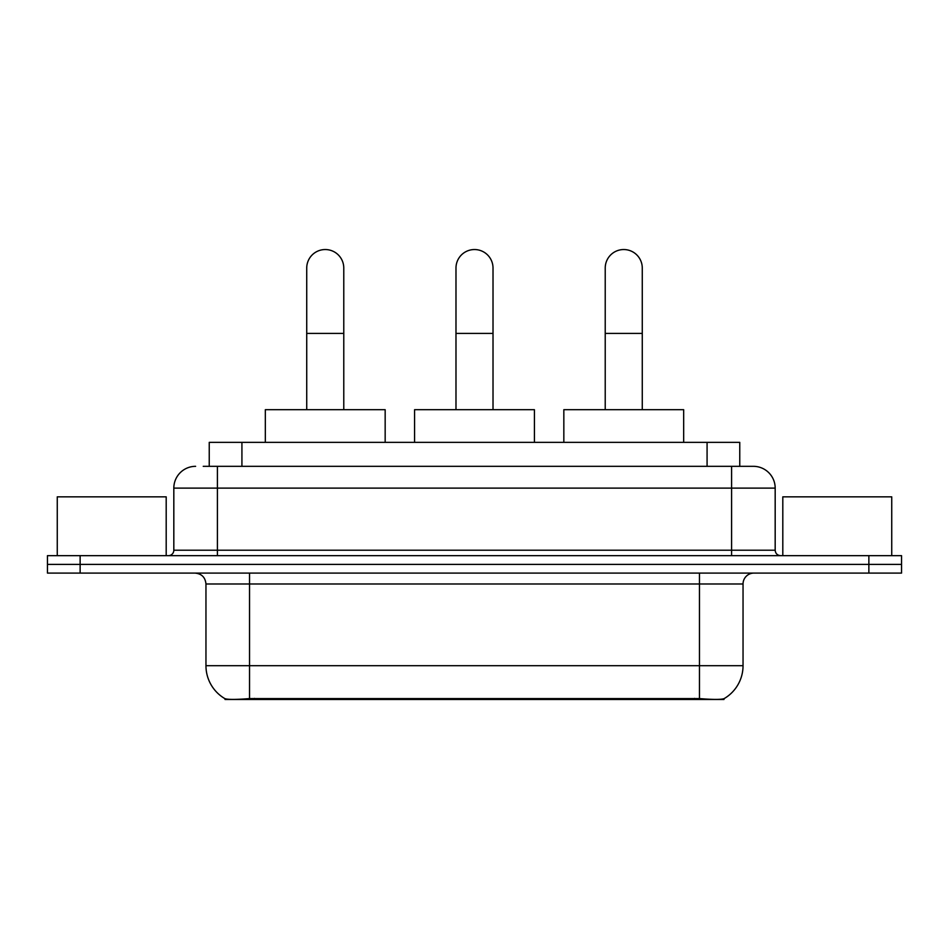 <?xml version="1.0" encoding="UTF-8"?>
<svg xmlns="http://www.w3.org/2000/svg" width="949" height="949" viewBox="0 0 949 949"><rect width="100%" height="100%" fill="white"/><g stroke="black" fill="none" stroke-linecap="round" stroke-linejoin="round"><path stroke-width="1.42" d="M209.243 466.327L209.243 442.364L739.757 442.364L739.757 466.327M723.98 698.689L723.98 699.46L225.02 699.46L225.02 698.689M205.957 665.688L249.54 665.688L249.54 583.991L205.957 583.991L205.957 665.688A38.126 38.126 0 0 0 224.806 698.583C227.63 699.686 235.874 699.686 249.54 698.583L699.46 698.583C713.114 699.686 721.359 699.686 724.194 698.583A38.126 38.126 0 0 0 743.043 665.688L743.043 583.991A10.89 10.89 0 0 1 753.933 573.089M80.131 555.663L901.55 555.663L901.55 564.382L47.45 564.382L47.45 573.089L80.131 573.089L80.131 564.382L47.45 564.382L47.45 555.663L80.131 555.663L80.131 564.382L901.55 564.382L901.55 573.089L80.131 573.089M203.738 466.327L745.76 466.327M203.24 466.327L217.404 466.327L217.404 488.118L173.821 488.118L173.821 550.218A5.445 5.445 0 0 1 168.376 555.663M195.613 466.327A21.791 21.791 0 0 0 173.821 488.118M753.387 466.327A21.791 21.791 0 0 1 775.179 488.118L731.596 488.118L731.596 466.327L753.055 466.327M775.179 488.118L775.179 550.218C775.499 553.528 777.314 555.343 780.624 555.663M901.55 555.663L901.55 564.382M166.194 555.663L166.194 496.837L57.26 496.837L57.26 555.663M891.74 555.663L891.74 496.837L782.806 496.837L782.806 555.663M306.729 409.683L306.729 268.057A18.517 18.517 0 0 1 325.246 249.54A18.517 18.517 0 0 1 343.775 268.057A18.517 18.517 0 0 0 325.246 249.54M343.775 409.683L343.775 268.057M385.164 442.364L385.164 409.683L265.329 409.683L265.329 442.364M455.983 409.683L455.983 268.057A18.517 18.517 0 0 1 474.5 249.54A18.517 18.517 0 0 1 493.017 268.057A18.517 18.517 0 0 0 474.5 249.54M493.017 409.683L493.017 268.057M534.417 442.364L534.417 409.683L414.583 409.683L414.583 442.364M605.225 409.683L605.225 268.057A18.517 18.517 0 0 1 623.754 249.54A18.517 18.517 0 0 1 642.271 268.057A18.517 18.517 0 0 0 623.754 249.54M642.271 409.683L642.271 268.057M683.671 442.364L683.671 409.683L563.836 409.683L563.836 442.364M694.561 699.46L694.561 698.393M254.439 699.46L254.439 698.393M241.924 466.327L241.924 442.364M707.076 466.327L707.076 442.364M699.46 573.089L699.46 583.991L249.54 583.991L249.54 573.089M743.043 583.991L699.46 583.991L699.46 665.688L743.043 665.688M699.46 698.583L699.46 665.688L249.54 665.688L249.54 698.583M868.869 573.089L868.869 555.663M217.404 555.663L217.404 550.218L775.179 550.218M173.821 550.218L217.404 550.218L217.404 488.118L731.596 488.118L731.596 555.663M306.729 333.419L343.775 333.419M455.983 333.419L493.017 333.419M605.225 333.419L642.271 333.419M205.957 583.991C205.316 577.372 201.686 573.742 195.067 573.089"/></g></svg>
